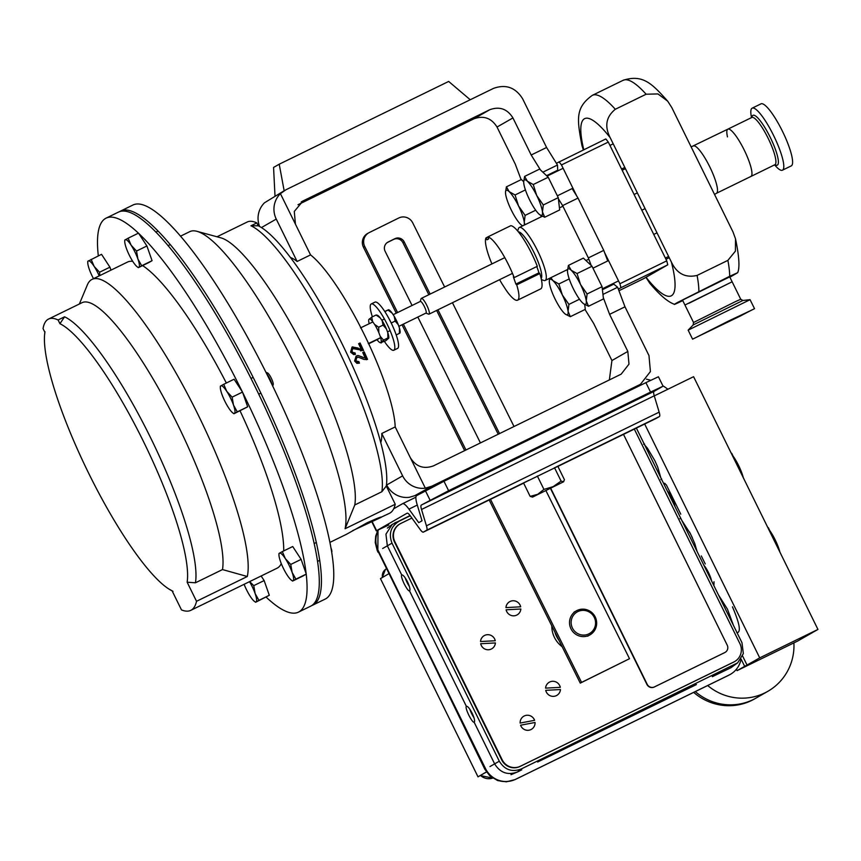 <?xml version="1.0" encoding="UTF-8"?>
<svg xmlns="http://www.w3.org/2000/svg" width="861" height="861" viewBox="0 0 861 861"><rect width="100%" height="100%" fill="white"/><g stroke="black" fill="none" stroke-linecap="round" stroke-linejoin="round"><path stroke-width="1.29" d="M352.633 530.645L381.315 517.278C382.036 516.352 377.269 518.204 367.023 522.831L346.499 534.294L329.989 542.355M119.507 211.677A219.221 46.236 64 0 1 119.98 211.386A219.221 46.236 64 0 1 120.551 211.085A219.221 46.236 64 0 1 257.622 386.406A219.221 46.236 64 0 1 313.533 604.745A219.221 46.236 64 0 1 312.963 605.046A219.221 46.236 64 0 1 311.854 605.509M312.963 605.046L325.286 599.03A219.221 46.236 -116 0 0 325.856 598.729A219.221 46.236 -116 0 0 269.945 380.379A219.221 46.236 -116 0 0 132.874 205.058L120.551 211.085M345.089 528.74L354.786 504.966L381.843 491.749A153.807 32.438 -116 0 0 337.071 346.908A153.807 32.438 -116 0 0 250.96 225.776L256.815 222.913L258.225 225.776A150.74 31.792 64 0 1 342.366 344.378A150.74 31.792 64 0 1 386.288 486.034L395.242 504.245L345.089 528.74A170.36 35.925 -116 0 0 294.053 363.267A170.36 35.925 -116 0 0 196.921 231.318A170.36 35.925 -116 0 0 189.807 231.631L180.455 236.194M395.242 504.245A170.36 35.925 64 0 1 389.936 513.059A170.36 35.925 64 0 1 389.495 513.296L381.606 516.998M250.96 225.776L258.225 225.776M354.786 504.966A153.807 32.438 -116 0 0 307.517 355.076A153.807 32.438 -116 0 0 220.75 237.797L196.921 231.318M216.994 236.775L247.225 222.009A153.807 32.438 64 0 1 256.815 222.913M386.288 486.034L381.843 491.749M557.767 170.909A15.326 3.229 64 0 1 557.713 170.209L557.487 165.032L546.584 147.489L522.616 98.757C515.491 87.402 505.773 83.958 493.45 88.414L285.917 189.775L280.417 193.65A22.095 21.6 60.2 0 0 276.263 219.081L261.432 227.573M352.02 347.112L361.276 349.34A105.225 22.192 64 0 0 358.628 343.7L360.07 342.99A105.225 22.192 64 0 1 363.59 350.535L352.73 348.576L351.912 351.568L353.882 353.032L354.936 352.762L355.475 354.312L353.742 354.624L350.599 352.16L352.02 347.112L352.741 346.843M359.274 343.388A101.017 21.299 64 0 1 362.578 350.459L360.555 350.836M351.826 348.737L353.333 348.382L351.826 348.737L350.965 351.643L351.912 351.568M365.268 358.198A105.225 22.192 64 0 0 362.761 352.569L364.192 351.858A105.225 22.192 64 0 1 367.529 359.381L364.02 359.457L358.639 357.293L356.82 357.444L355.948 360.436L357.358 361.814L358.919 361.631L359.414 363.17L356.874 363.331L354.635 361.028L356.142 355.97L358.606 355.636L363.503 357.702M290.394 257.493A105.225 22.192 -116 0 1 297.12 261.464L310.552 254.899A105.225 22.192 64 0 1 364.214 334.412A105.225 22.192 64 0 1 395.199 426.916L381.767 433.481A105.225 22.192 64 0 1 380.777 442.565M591.206 265.479L588.354 257.902L562.62 205.607L578.022 198.084L572.124 188.591L557.358 195.813M562.62 205.607L558.402 198.805M609.351 379.97L611.923 360.544L627.83 351.428L609.588 314.34L624.989 306.817L617.628 287.251L613.775 284.152A15.326 3.229 64 0 1 613.107 283.549M602.948 294.419L617.628 287.251M609.588 314.34L603.335 297.712M497.023 127.041C491.373 118.032 483.667 115.299 473.884 118.829L489.791 109.713C499.574 106.183 507.29 108.916 512.941 117.925L497.023 127.041L515.276 164.128L521.12 179.658M592.96 268.18L607.737 260.958L603.755 250.379L578.022 198.084M627.346 391.712L640.541 384.2L650.421 371.565L648.968 355.55L624.989 306.817M473.884 118.829L298.003 204.735M259.602 226.486A22.095 21.6 -119.8 0 1 264.51 202.776L284.69 190.421M540.45 169.918L531.183 155.012L546.584 147.489M280.417 193.65L295.431 224.161L294.279 211.451L303.094 200.904L301.167 202.001M489.791 109.713L303.094 200.904M531.183 155.012L512.941 117.925M611.923 360.544L593.681 323.467L585.006 309.508M415.874 495.333L409.427 497.281A22.095 21.6 -119.8 0 1 386.707 484.98L402.625 475.864A22.095 21.6 60.2 0 0 425.334 488.165L431.781 486.207L429.445 487.552L622.277 393.369L622.148 394.241M627.83 351.428L628.982 364.138L621.147 374.169L433.47 465.866C423.687 469.406 415.971 466.673 410.32 457.665L395.199 426.916M639.314 384.856L431.781 486.207M381.767 433.481L402.625 475.864M295.431 224.161L310.552 254.899M297.12 261.464L276.263 219.081M588.354 257.902L603.755 250.379M542.85 172.178L557.487 165.032M414.916 495.592L429.445 487.552M426.152 489.166L426.905 489.801M275.003 195.974L273.561 167.443L279.222 164.203L448.667 81.44L470.235 99.747M284.152 190.733L279.222 164.203M352.364 346.961L358.133 348.059M353.946 352.762L354.452 354.248L355.475 354.312M350.965 351.643L353.882 353.032M362.578 350.459L363.59 350.535M357.197 348.156L361.276 349.34M358.165 355.593L362.18 356.928M357.767 361.265L358.241 362.75L359.414 363.17M358.241 362.75L356.788 363.073M358.639 357.293L355.754 357.261L354.84 360.156L355.948 360.436M354.84 360.156L357.358 361.814M355.754 357.261L356.82 357.444M363.385 352.257A101.017 21.299 64 0 1 366.355 358.951L365.29 359.295L366.463 359.715M366.355 358.951L367.529 359.381M361.082 356.669L364.128 357.842M79.363 303.998L87.391 284.808A170.36 35.925 64 0 1 91.578 279.631A170.36 35.925 64 0 1 92.019 279.394A170.36 35.925 64 0 1 189.216 397.201A170.36 35.925 64 0 1 247.301 576.504L196.534 601.301L187.138 582.208A149.792 31.588 -116 0 0 143.475 441.532A149.792 31.588 -116 0 0 59.936 323.704L64.564 316.805L58.096 319.969A153.807 32.438 -116 0 0 48.517 319.065A153.807 32.438 -116 0 0 43.05 328.59L44.89 332.335A149.792 31.588 -116 0 0 44.568 335.026A149.792 31.588 -116 0 0 87.628 471.128A149.792 31.588 -116 0 0 168.498 588.773A149.792 31.588 -116 0 0 172.092 590.829L181.488 609.922A170.36 35.925 -116 0 0 190.776 610.352A170.36 35.925 -116 0 0 191.217 610.115A170.36 35.925 -116 0 0 196.534 601.301M281.289 563.632A170.36 35.925 64 0 1 277.49 567.98A170.36 35.925 64 0 1 277.048 568.217L190.776 610.352M306.215 574.136A219.221 46.236 64 0 1 299.058 611.816A219.221 46.236 64 0 1 298.487 612.117A219.221 46.236 64 0 1 266.124 597.114M98.315 255.878A219.221 46.236 64 0 1 105.494 218.457A219.221 46.236 64 0 1 106.064 218.156A219.221 46.236 64 0 1 138.427 233.159M106.064 218.156L118.387 212.14A219.221 46.236 64 0 1 255.469 387.461A219.221 46.236 64 0 1 311.381 605.8A219.221 46.236 64 0 1 310.81 606.101L298.487 612.117M64.564 316.805A153.807 32.438 64 0 1 150.686 437.948A153.807 32.438 64 0 1 195.447 582.789L222.493 569.573L247.301 576.504M195.447 582.789L187.138 582.208M138.696 233.417A219.221 46.236 64 0 1 242.318 391.787M242.63 392.422A219.221 46.236 64 0 1 306.161 573.76M48.517 319.065L82.032 302.695A153.807 32.438 64 0 1 168.831 407.242A153.807 32.438 64 0 1 222.493 569.573M92.019 279.394L127.514 262.056A170.36 35.925 64 0 1 132.745 261.357M142.592 265.586A170.36 35.925 64 0 1 226.346 383.016M240.036 410.805A170.36 35.925 64 0 1 283.7 550.932M59.936 323.704L58.096 319.969M378.356 529.999A22.784 22.268 60.2 0 0 378.227 550.588L485.529 768.636A22.784 22.268 60.2 0 0 515.599 779.302L729.073 675.046A22.784 22.268 60.2 0 0 741.052 659.117M713.898 585.652L714.006 581.745M705.256 563.955L701.306 555.926M692.405 537.845L689.5 531.947M680.76 514.178L666.457 485.109L664.627 483.236M729.073 675.046L730.343 674.367M378.022 530.15L377.839 550.803A19.329 2.357 -24.5 0 1 377.236 550.534L375.235 542.527L375.676 536.188L377.861 530.225M386.212 568.852L385.384 569.508A8.287 8.136 51.7 0 0 385.373 569.508A8.287 8.136 51.7 0 0 382.467 577.44M515.599 779.302L728.686 675.261A19.329 1.421 63.9 0 1 728.675 675.272L729.945 674.593M480.535 775.47A12.431 12.215 67.7 0 0 492.686 778.107L480.373 775.567M410.084 515.556L392.218 524.435L385.943 534.143L387.332 545.777L401.678 574.879C403.045 574.75 405.004 577.085 407.511 581.875C409.793 586.815 410.482 589.85 409.578 591.001L466.296 706.203M474.196 722.325L474.174 722.336C473.087 722.336 471.279 719.925 468.793 715.114C466.49 710.196 465.65 707.236 466.275 706.224C467.674 706.085 469.622 708.409 472.14 713.209C474.411 718.139 475.1 721.184 474.196 722.325L494.623 763.836C500.176 772.834 507.796 775.535 517.493 771.951L521.744 769.874M469.783 709.152A8.976 1.894 -116 0 0 471.688 713.704A8.976 1.894 -116 0 0 473.991 717.762M405.165 577.828A8.976 1.894 -116 0 0 407.059 582.38A8.976 1.894 -116 0 0 409.373 586.438M409.578 591.001L409.556 591.012C408.458 591.001 406.661 588.601 404.175 583.79C401.872 578.872 401.032 575.901 401.656 574.89M712.316 676.692L730.967 667.684L737.651 662.852L521.228 768.981C511.929 772.425 504.621 769.831 499.305 761.199L392.003 543.151C388.419 533.669 390.84 526.329 399.267 521.12L410.234 515.761M537.651 762.007L696.398 684.57M636.376 428.089L741.967 642.683L743.344 653.607L737.651 662.852M511.003 774.696L517.493 771.951L521.228 768.981M693.535 322.498L735.402 301.641L740.74 299.262L742.903 300.467L693.159 324.941L693.535 322.498L684.936 305.02L732.141 281.784L688.951 303.255M684.936 305.02L682.515 300.112L729.719 276.876L740.74 299.262M775.104 164.612L750.943 176.44A26.304 5.543 -116 0 0 744.216 150.04A26.304 5.543 -116 0 0 727.846 129.161A26.304 5.543 -116 0 0 727.48 136.888M729.891 277.21L737.683 272.679L729.676 276.295L677.338 302.555C675.691 303.578 669.191 307.119 682.569 300.683L682.751 300.597M671.795 107.571L667.727 101.2L657.965 93.924L646.127 94.226L615.314 109.272C606.069 116.816 604.357 126.276 610.18 137.674L671.397 262.078C676.897 273.658 685.453 278.103 697.076 275.423L727.879 260.377L735.412 251.132L735.531 238.884L733.012 231.986L671.795 107.571M583.349 149.922L581.939 145.509C577.053 119.41 575.051 107.743 592.346 95.334A116.17 24.495 64 0 1 615.314 109.272M682.569 300.683L674.561 304.32C668.05 302.157 659.774 295.119 649.743 283.194L645.933 277.339M393.714 508.776L402.442 503.771A21.041 4.434 64 0 1 402.496 503.739A21.041 4.434 64 0 1 408.943 509.131L418.737 522.67L422.019 520.787L417.111 504.449A21.041 4.434 64 0 1 416.638 495.635L443.975 481.267L448.624 490.705L421.287 505.073A10.526 2.217 -116 0 0 421.524 509.475L426.432 525.823A10.526 2.217 64 0 1 426.669 530.225L423.375 532.109A10.526 2.217 64 0 1 423.354 532.13A10.526 2.217 64 0 1 420.125 529.429L410.331 515.89A10.526 2.217 -116 0 0 407.113 513.199A10.526 2.217 -116 0 0 407.081 513.21L376.623 530.667L388.817 524.984M656.05 418.468A10.526 2.217 64 0 0 656.082 418.457A10.526 2.217 64 0 1 656.082 418.457L659.397 416.563A10.526 2.217 64 0 0 659.16 412.15L654.252 395.812A10.526 2.217 -116 0 1 654.016 391.4L663.067 386.191L650.55 392.089L645.901 382.65L443.975 481.267M645.901 382.65L658.417 376.752L663.067 386.191M650.55 392.089L448.624 490.705M541.171 278.512A26.099 5.5 -116 0 0 534.068 252.682A26.099 5.5 -116 0 0 518.376 231.857M517.676 231.006L518.408 228.714A29.468 6.21 64 0 1 519.301 227.508A29.468 6.21 64 0 1 537.641 250.885A29.468 6.21 64 0 1 545.164 280.46A29.468 6.21 64 0 1 543.657 280.417L541.408 279.588M556.41 163.299L605.832 138.944A96.454 20.341 -116 0 1 608.297 142.076L561.469 164.946L576.827 196.168M559.004 161.814A96.454 20.341 64 0 1 561.469 164.946M604.562 252.521L619.92 283.732L666.748 260.861L608.297 142.076M619.92 283.732A96.454 20.341 64 0 1 620.942 287.692L618.349 289.178M618.941 290.727L643.49 278.738L667.77 264.822L620.942 287.692M667.77 264.822A96.454 20.341 -116 0 0 666.748 260.861M654.274 395.888L693.589 376.688L817.95 629.434L797.695 641.036L737.048 670.654L736.37 669.277M737.048 670.654L759.725 657.869L817.95 629.434M644.674 424.032L759.725 657.869M744.647 666.306L741.084 659.063M742.612 656.06L747.068 665.122M646.439 379.184A53.856 52.639 -119.8 0 1 650.712 380.314M662.873 385.803A53.856 52.639 -119.8 0 1 667.867 389.247M793.907 642.887A53.856 52.639 -119.8 0 1 767.808 691.34A53.856 52.639 -119.8 0 1 707.677 685.528M767.808 691.34L756.162 698.013A53.856 52.639 60.2 0 1 695.301 691.577A53.856 52.639 60.2 0 0 756.162 698.013L754.645 698.884A53.856 52.639 60.2 0 1 693.686 692.362M411.892 518.042L400.914 523.402A13.808 13.496 60.2 0 0 394.876 541.72L502.167 759.768A13.808 13.496 60.2 0 0 520.399 766.236L733.873 661.969A13.808 13.496 60.2 0 0 739.911 643.651L634.32 429.09M400.139 523.811L399.73 524.037A13.808 13.496 60.2 0 0 394.467 541.946L501.769 760.005A13.808 13.496 60.2 0 0 519.99 766.462L733.464 662.206A13.808 13.496 60.2 0 0 734.239 661.797L734.648 661.56M368.702 343.787L377.398 339.492M380.551 337.695L368.271 343.614M360.533 327.89L372.813 321.96M377.247 339.578L380.39 337.77M524.607 176.408L539.578 169.1L548.22 177.237L558.262 197.653L559.672 209.944L544.712 217.252L542.452 211.86L543.302 204.972L536.726 195.512L533.25 184.545L527.384 181.23L524.607 176.408L523.692 181.832A19.717 4.154 64 0 1 527.384 181.23A19.717 4.154 64 0 1 536.726 195.512A19.717 4.154 64 0 1 542.452 211.86A19.717 4.154 64 0 1 539.739 214.701A19.717 4.154 64 0 1 538.846 213.937A19.717 4.154 -116 0 1 529.493 199.655A19.717 4.154 64 0 1 523.768 183.307A19.717 4.154 64 0 1 523.692 181.832M558.262 197.653L543.302 204.972M539.804 214.744L544.712 217.252M548.22 177.237L533.25 184.545M568.411 265.414L583.371 258.106L592.013 266.243L602.065 286.67L603.475 298.95L588.504 306.258L586.255 300.876L587.094 293.978L580.529 284.517L577.042 273.55L571.177 270.236L568.411 265.414L567.485 270.849A19.717 4.154 64 0 1 571.177 270.236A19.717 4.154 64 0 1 580.529 284.517A19.717 4.154 64 0 1 586.255 300.876A19.717 4.154 64 0 1 583.543 303.707A19.717 4.154 64 0 1 582.639 302.943A19.717 4.154 -116 0 1 573.297 288.661A19.717 4.154 64 0 1 567.571 272.313A19.717 4.154 64 0 1 567.485 270.849M602.065 286.67L587.094 293.978M583.597 303.75L588.504 306.258M592.013 266.243L577.042 273.55M584.727 304.503L585.286 309.368L570.316 316.687L568.066 311.295L568.906 304.396L562.33 294.946L558.854 283.979L552.988 280.664L550.857 277.672M579.496 299.23L568.906 304.396M565.408 314.168L570.316 316.687M549.619 278.275L549.296 281.267A19.717 4.154 64 0 1 552.988 280.664A19.717 4.154 64 0 1 562.33 294.946A19.717 4.154 64 0 1 568.066 311.295A19.717 4.154 64 0 1 565.343 314.125A19.717 4.154 64 0 1 564.45 313.372A19.717 4.154 -116 0 1 555.108 299.09A19.717 4.154 64 0 1 549.372 282.731A19.717 4.154 64 0 1 549.296 281.267M569.218 278.921L558.854 283.979M566.689 269.945L567.496 270.709M524.876 224.786L524.263 222.289L525.102 215.39L518.537 205.94L515.061 194.973L509.195 191.659L506.419 186.837L505.504 192.261A19.717 4.154 64 0 1 509.195 191.659A19.717 4.154 64 0 1 518.537 205.94A19.717 4.154 64 0 1 524.263 222.289A19.717 4.154 64 0 1 524.069 225.184M540.923 215.487L541.085 216.875M535.703 210.213L525.102 215.39M521.615 225.162L522.659 225.873M523.692 181.693L521.389 179.518L506.419 186.837M525.414 189.915L515.061 194.973M522.842 225.776A19.717 4.154 64 0 1 521.551 225.119A19.717 4.154 64 0 1 520.647 224.366A19.717 4.154 -116 0 1 511.305 210.084A19.717 4.154 64 0 1 505.579 193.725A19.717 4.154 64 0 1 505.504 192.261M693.406 145.993A26.304 5.543 -116 0 1 709.776 166.862A26.304 5.543 -116 0 1 716.492 193.262L750.943 176.44A26.304 5.543 -116 0 0 751.309 168.713A26.304 5.543 -116 0 0 739.9 142.043A26.304 5.543 -116 0 0 727.846 129.161L691.146 146.887M774.588 164.892L775.632 166.044A34.515 7.275 -116 0 0 782.455 170.187A34.515 7.275 -116 0 0 782.929 160.049A34.515 7.275 -116 0 0 767.969 125.06A34.515 7.275 -116 0 0 752.159 108.163A34.515 7.275 -116 0 0 751.233 116.084L751.502 117.613M782.455 170.187L791.27 165.882A34.515 7.275 -116 0 0 791.743 155.744A34.515 7.275 -116 0 0 776.783 120.755A34.515 7.275 -116 0 0 760.973 103.858L752.159 108.163M545.96 490.716L629.509 658.708L580.271 683.128L489.166 499.983M464.639 450.647L402.022 324.78M396.264 313.189L363.471 247.268A10.526 10.289 -119.8 0 1 367.453 233.579L368.745 232.847A10.526 10.289 -119.8 0 1 369.294 232.556L398.804 217.973A10.526 10.289 -119.8 0 1 412.71 222.838L444.631 287.014M387.213 242.576L393.638 239.401A7.017 6.856 -119.8 0 1 402.905 242.641L428.821 294.731M436.635 310.434L498.218 434.245M629.509 658.708L581.562 682.396L490.501 499.326M452.445 302.717L514.028 426.529M397.588 312.543L364.752 246.526A10.526 10.289 -119.8 0 1 368.745 232.847M465.962 450.002L403.357 324.134M480.449 442.931L417.833 317.063M412.075 305.472L385.136 251.326A7.017 6.856 -119.8 0 1 388.16 242.006L394.919 238.669A7.017 6.856 -119.8 0 1 404.196 241.909L430.145 294.085M437.958 309.788L499.541 433.6M580.271 683.128L581.562 682.396M703.814 565.15A11.042 2.325 64 0 1 711.584 580.938M667.243 490.813A11.042 2.325 64 0 1 675.002 506.602M729.084 320.766L750.588 310.627L740.675 315.858L696.517 337.232L729.084 320.766M693.159 324.941L688.176 330.14L750.071 299.682L754.527 308.69L692.588 339.169L754.527 308.69M398.837 326.341L426.012 313.06A6.468 1.367 -116 0 0 426.206 312.823A6.468 1.367 -116 0 0 424.107 306.064A6.468 1.367 -116 0 0 420.34 301.436L393.154 314.706M425.883 313.124L428.595 314.136A8.771 1.851 -116 0 0 429.047 314.147A8.771 1.851 -116 0 0 429.295 313.824A8.771 1.851 -116 0 0 426.464 304.665A8.771 1.851 -116 0 0 421.341 298.38A8.771 1.851 -116 0 0 421.094 298.702A8.771 1.851 -116 0 0 421.083 298.745A8.771 1.851 -116 0 0 421.061 298.778L420.2 301.501M508.7 265.113A35.075 7.394 -116 0 0 487.681 236.969L510.788 225.69A35.075 7.394 -116 0 1 531.807 253.823A35.075 7.394 -116 0 1 537.296 266.307L514.189 277.597A35.075 7.394 -116 0 0 508.7 265.113M516.718 284.862L539.825 273.572A35.075 7.394 -116 0 1 540.697 288.887L517.59 300.166A35.075 7.394 -116 0 0 516.718 284.862L515.89 284.065L538.997 272.786L539.825 273.572M499.617 279.674A35.075 7.394 -116 0 0 502.2 284.13L506.354 290.501A35.075 7.394 -116 0 0 517.59 300.166M536.812 266.544L538.997 272.786M514.189 277.597L513.35 276.811L515.89 284.065M487.713 237.044L486.056 237.862L487.014 239.81L488.639 238.927L487.681 236.969M486.056 237.862A35.075 7.394 -116 0 0 491.911 263.918M582.111 609.168A13.808 13.496 -119.8 0 1 589.968 634.858A13.808 13.496 -119.8 0 1 570.133 626.7A13.808 13.496 -119.8 0 1 582.111 609.168M582.466 610.384A12.431 12.151 -119.8 0 1 595.543 622.072A12.431 12.151 -119.8 0 1 584.242 635.074A12.431 12.151 -119.8 0 1 571.166 623.386A12.431 12.151 -119.8 0 1 582.466 610.384M530.15 496.388L523.563 482.999L557.853 466.339L564.439 479.717L563.449 481.805L561.081 481.073L553.203 486.637L543.937 489.403L537.738 494.3L530.15 496.388L532.529 497.12L563.718 481.719L532.529 497.12M537.35 476.015L543.937 489.403M554.495 467.684L561.081 481.073M486.454 772.005L478.006 776.837L380.465 578.614L388.655 573.813M486.4 771.93L478.006 776.837M223.72 384.297L234.095 379.227L242.511 392.078L247.667 406.801L234.031 413.732L237.281 411.87L233.503 405.1L232.126 397.147L226.723 391.314L223.72 384.297L220.47 386.159M242.511 392.078L232.126 397.147M247.667 406.801L237.281 411.87M234.031 413.732L234.45 413.388A15.358 3.24 64 0 1 232.836 412.936A15.358 3.24 64 0 1 228.628 407.888A15.358 3.24 64 0 1 221.837 394.112A15.358 3.24 -116 0 1 220.33 387.332L220.362 386.169M272.162 384.921A8.771 1.851 -116 0 0 266.501 373.416M272.733 386.105L273.206 384.63A6.684 1.41 -116 0 0 271.333 378.28A6.684 1.41 -116 0 0 267.47 372.899L265.963 372.339M220.33 387.332A15.358 3.24 -116 0 1 220.89 385.825A15.358 3.24 64 0 1 226.723 391.314A15.358 3.24 64 0 1 233.503 405.1A15.358 3.24 64 0 1 234.45 413.388M261.141 575.987L264.144 580.572L269.299 595.285L255.674 602.226L258.924 600.354L255.147 593.595L253.769 585.641L249.668 581.584M264.144 580.572L253.769 585.641M269.299 595.285L258.924 600.354M255.674 602.226L256.094 601.882A15.358 3.24 64 0 1 254.479 601.43A15.358 3.24 64 0 1 250.26 596.382A15.358 3.24 64 0 1 244.115 584.307M249.518 581.659A15.358 3.24 64 0 1 255.147 593.595A15.358 3.24 64 0 1 256.094 601.882M282.343 551.6L292.718 546.531L301.124 559.381L306.279 574.093L303.029 575.966L292.654 581.035L295.904 579.162L292.127 572.393L290.749 564.45L285.335 558.617L282.343 551.6L279.082 553.462M301.124 559.381L290.749 564.45M306.279 574.093L295.904 579.162M292.654 581.035L293.074 580.691A15.358 3.24 64 0 1 291.459 580.239A15.358 3.24 64 0 1 287.24 575.191A15.358 3.24 64 0 1 280.46 561.415A15.358 3.24 -116 0 1 278.953 554.635L278.986 553.472M331.765 552.084L331.819 551.933A6.684 1.41 -116 0 0 331.13 548.339M278.953 554.635A15.358 3.24 -116 0 1 279.513 553.117A15.358 3.24 64 0 1 285.335 558.617A15.358 3.24 64 0 1 292.127 572.393A15.358 3.24 64 0 1 293.074 580.691M99.833 275.574L99.553 272.237L109.928 267.168L101.523 254.318L87.897 261.249M99.553 272.237L94.14 266.393L91.148 259.387M109.928 267.168L110.972 270.139M93.494 278.673A15.358 3.24 64 0 1 89.264 269.192A15.358 3.24 -116 0 1 87.757 262.411A15.358 3.24 -116 0 1 88.317 260.905A15.358 3.24 64 0 1 94.14 266.393A15.358 3.24 64 0 1 99.219 275.875M128.128 238.196L138.503 233.127L146.908 245.977L152.063 260.689L148.813 262.551L138.438 267.62L141.688 265.758L137.9 258.989L136.533 251.046L131.12 245.202L128.128 238.196L124.867 240.058M146.908 245.977L136.533 251.046M152.063 260.689L141.688 265.758M138.438 267.62L138.858 267.276A15.358 3.24 64 0 1 137.243 266.835A15.358 3.24 64 0 1 133.024 261.787A15.358 3.24 64 0 1 126.244 248A15.358 3.24 -116 0 1 124.737 241.22L124.77 240.058M173.567 228.488A6.684 1.41 -116 0 0 172.071 226.884M124.737 241.22A15.358 3.24 -116 0 1 125.297 239.713A15.358 3.24 64 0 1 131.12 245.202A15.358 3.24 64 0 1 137.9 258.989A15.358 3.24 64 0 1 138.858 267.276M558.94 640.25A24.861 24.291 -119.8 0 1 554.904 632.114M551.804 625.893A25.195 24.625 60.2 0 0 562.158 646.708M550.771 488.348L647.192 684.312A5.521 5.403 60.2 0 0 654.478 686.895L724.833 652.53A5.521 5.403 60.2 0 0 727.244 645.212L623.601 434.59A5.521 5.403 60.2 0 0 623.493 434.375M550.502 488.478L646.934 684.452A5.521 5.403 60.2 0 0 654.22 687.035L724.575 652.681A5.521 5.403 60.2 0 0 725.005 652.444M529.106 730.193A7.598 7.426 -119.8 0 1 520.582 725.21L535.047 722.476A7.598 7.426 -119.8 0 1 529.106 730.193M520.141 723.057A7.598 7.426 -119.8 0 1 534.606 720.313L520.141 723.057M552.482 681.288A7.598 7.426 -119.8 0 1 560.307 687.336L545.573 688.133A7.598 7.426 -119.8 0 1 552.482 681.288M560.468 689.532A7.598 7.426 -119.8 0 1 545.734 690.328L560.468 689.532M512.855 600.763A7.598 7.426 -119.8 0 1 520.679 606.811L505.945 607.597A7.598 7.426 -119.8 0 1 512.855 600.763M520.84 609.007A7.598 7.426 -119.8 0 1 506.107 609.792L520.84 609.007M487.423 634.686A7.598 7.426 -119.8 0 1 495.258 640.745L480.524 641.531A7.598 7.426 -119.8 0 1 487.423 634.686M495.409 642.941A7.598 7.426 -119.8 0 1 480.675 643.727L495.409 642.941M384.404 341.419A25.744 5.424 -116 0 0 393.821 350.233A25.744 5.424 -116 0 0 394.413 349.652A25.744 5.424 -116 0 0 386.578 323.058A25.744 5.424 -116 0 0 371.231 303.965A25.744 5.424 -116 0 0 370.65 304.546A25.744 5.424 -116 0 0 372.382 316.816M393.821 350.233L397.588 348.404A25.744 5.424 -116 0 0 398.169 347.822A25.744 5.424 -116 0 0 390.334 321.228A25.744 5.424 -116 0 0 374.987 302.136L371.231 303.965M386.395 328.913A13.152 2.777 -116 0 0 384.404 324.651A13.152 2.777 -116 0 0 382.166 320.712L383.059 325.103L386.395 328.913L387.784 332.583L387.902 337.964L388.752 338.179A13.152 2.777 -116 0 0 387.784 332.583M388.752 338.179L385.771 340.752L380.562 342.678L383.543 340.095L380.207 336.285L378.818 332.615L378.689 327.234L383.059 325.103M383.543 340.095L387.902 337.964M378.689 327.234L374.589 324.414L372.587 321.54L371.704 317.149L376.063 315.018L380.175 317.838A13.152 2.777 -116 0 0 377.43 315.298L376.763 315.051M382.166 320.712L380.175 317.838M371.704 317.149L368.723 319.732A13.152 2.777 -116 0 0 369.208 323.693M376.914 315.234L376.063 315.018M377.032 339.675L377.301 340.073A13.152 2.777 -116 0 0 380.045 342.603A13.152 2.777 -116 0 0 380.562 342.678L381.412 342.882M381.175 341.882A13.152 2.777 -116 0 0 380.207 336.285M378.818 332.615A13.152 2.777 -116 0 0 374.589 324.414M372.587 321.54A13.152 2.777 -116 0 0 369.337 318.936M399.956 333.056A13.152 2.777 -116 0 0 400.042 332.841A13.152 2.777 -116 0 0 400.117 331.248A13.152 2.777 -116 0 0 399.482 328.202L399.375 333.39L399.956 333.056M396.221 334.929L399.375 333.39M395.156 321.078L398.266 324.694A13.152 2.777 -116 0 0 394.22 316.353L395.156 321.078L391.228 323.004M399.482 328.202L398.266 324.694M384.845 311.607L388.031 310.046L392.185 313.2A13.152 2.777 -116 0 0 388.763 309.766A13.152 2.777 -116 0 0 388.623 309.712L388.763 309.766M394.22 316.353L392.185 313.2M384.77 311.488L388.602 309.712M546.552 175.666L557.713 170.209M425.334 488.165L410.32 457.665M602.409 289.694L613.775 284.152M485.529 768.636L485.12 768.873C492.427 780.701 502.437 784.253 515.169 779.549L515.19 779.539A19.329 4.079 64 0 1 515.147 779.571A19.329 4.079 64 0 1 515.126 779.571L727.416 675.896A19.329 4.079 -116 0 0 727.459 675.863L728.675 675.272M378.227 550.588L484.765 769.131L489.866 775.901L497.701 780.583L506.354 781.82L515.115 779.582A19.329 4.068 -116 0 0 515.169 779.549M378.431 552.052L485.12 768.873M394.898 522.799L399.267 521.12M382.671 548.5L392.003 543.151M489.974 766.548L499.305 761.199M730.967 667.684L734.713 664.714M646.127 94.226A116.17 24.495 -116 0 0 623.16 80.288C643.156 73.863 652.477 84.195 667.727 101.2M610.18 137.674A98.628 20.804 -116 0 0 583.78 149.717M697.076 275.423A116.17 24.495 64 0 1 698.863 291.341M729.676 276.295A116.17 24.495 -116 0 0 727.879 260.377M646.03 277.274A98.628 20.804 -116 0 0 671.397 262.078M402.496 503.739L415.906 497.184L402.55 503.717M417.294 505.052L408.943 509.131M654.016 391.4L421.287 505.073M654.252 395.812L421.524 509.475M659.16 412.15L426.432 525.823M659.397 416.563L555.765 467.179M528.988 480.255L426.669 530.225M656.104 418.446L557.896 466.414L656.082 418.457M423.354 532.13L523.639 483.15L423.375 532.109M430.005 500.08L425.356 490.63M372.038 521.346L376.623 530.667M774.889 164.742A26.304 5.543 -116 0 0 775.255 157.014A26.304 5.543 -116 0 0 763.858 130.345A26.304 5.543 -116 0 0 751.804 117.473L727.846 129.161M775.029 164.688A27.735 5.855 -116 0 0 777.698 157.003A27.735 5.855 -116 0 0 763.546 125.458A27.735 5.855 -116 0 0 751.933 117.387M363.471 247.268L364.752 246.526M387.45 242.415L388.16 242.006M393.638 239.401L394.919 238.669M402.905 242.641L404.196 241.909M780.927 554.183L768.346 527.685M779.915 552.138A17.952 3.788 -116 0 0 768.442 528.826M744.345 479.846L731.764 453.349M743.344 477.812A17.952 3.788 -116 0 0 731.872 454.49M640.541 384.2L627.97 391.4M358.606 355.647L357.692 355.507M44.568 335.026L44.966 331.689M168.498 588.773L173.029 591.356M378.065 552.299L377.236 550.534M382.306 577.537L385.373 569.508M387.353 528.094L392.218 524.435M592.346 95.334L623.16 80.288M716.492 193.262L714.533 194.414M735.531 238.884C739.179 256.374 739.89 267.642 737.683 272.679M376.3 530.882L371.683 521.497M545.164 280.46L567.571 269.515M585.954 260.539L588.816 259.139M519.301 227.508L542.344 216.251M559.446 207.91L562.911 206.209M624.828 167.432L621.556 169.025M613.215 143.83L609.943 145.423M563.116 168.293L547.047 176.139M668.62 256.438L665.359 258.031M618.532 280.901L602.313 288.822M657.008 232.836L653.747 234.429M669.234 257.676L665.973 259.269M625.441 168.67L622.169 170.263M767.377 526.652L781.045 554.43M730.795 452.316L744.474 480.094M692.588 339.169L688.154 330.161M742.903 300.467L750.071 299.682M390.087 330.613L387.515 331.872M645.093 208.62L641.832 210.213M512.478 273.389L429.047 314.147M637.355 192.886L634.083 194.478M504.783 257.633L421.341 298.38M384.404 318.979L381.832 320.238M587.686 636.161L589.968 634.858M573.953 612.203L576.235 610.89M260.894 393.133L258.741 394.187M253.156 377.398L251.003 378.453M232.836 412.936L233.934 413.743M254.479 601.43L255.566 602.237M319.786 560.307L317.634 561.35M316.407 542.441L314.243 543.495M291.459 580.239L292.546 581.046M87.757 262.411L87.79 261.249M170.187 244.642L168.035 245.686M157.983 231.082L155.83 232.136M137.243 266.835L138.33 267.631M644.652 444.125L643.619 444.254M644.749 445.105L647.386 448.129L654.898 460.764L657.675 466.996L660.871 477.887M660.882 479.599L661.625 478.867M718.461 594.908L727.502 609.265L733.443 625.366M732.453 606.833C739.793 623.913 741.246 632.534 736.822 632.684M680.943 518.602L679.91 518.731M681.74 520.27L690.576 534.014L694.805 543.678L697.023 551.341M380.045 342.603L380.713 342.85"/></g></svg>
